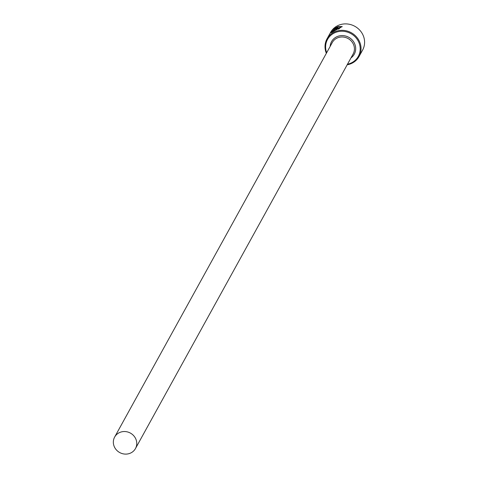 <?xml version="1.0" encoding="UTF-8"?>
<svg xmlns="http://www.w3.org/2000/svg" width="478" height="478" viewBox="0 0 478 478"><rect width="100%" height="100%" fill="white"/><g stroke="black" fill="none" stroke-linecap="round" stroke-linejoin="round"><path stroke-width="0.72" d="M332.3 32.229L331.881 31.907L335.156 30.437L340.856 26.876L337.713 26.559L342.164 26.577L330.943 32.868L333.315 29.899L331.881 31.907M342.224 26.738L338.615 26.607M333.477 30.849L332.33 31.363A18.289 17.077 28.9 0 1 333.303 30.598L334.325 29.911L335.263 28.208L333.626 29.331L336.608 27.091L335.389 29.301L333.333 30.646M333.303 30.598L333.698 30.443M347.488 64.219A17.561 16.395 -151.1 0 0 357.98 40.6A17.561 16.395 -151.1 0 0 335.67 32.39A17.561 16.395 -151.1 0 0 326.671 52.735M326.355 53.303A18.289 17.077 28.9 0 1 327.018 38.849A18.289 17.077 28.9 0 1 342.702 30.329A18.289 17.077 28.9 0 1 358.739 40.062A18.289 17.077 28.9 0 1 359.05 56.518A18.289 17.077 28.9 0 1 347.177 64.793M359.05 56.518L362.599 50.088A18.289 17.077 -151.1 0 0 362.282 33.633A18.289 17.077 -151.1 0 0 346.251 23.9A18.289 17.077 -151.1 0 0 330.567 32.42L327.018 38.849M135.256 437.866A11.89 11.102 -151.1 0 0 124.836 431.538A11.89 11.102 -151.1 0 0 114.636 437.077A11.89 11.102 -151.1 0 0 114.84 447.772A11.89 11.102 -151.1 0 0 125.266 454.1A11.89 11.102 -151.1 0 0 135.459 448.561A11.89 11.102 -151.1 0 0 135.256 437.866M338.579 26.619L337.307 28.919A18.289 17.077 -151.1 0 0 336.159 29.373L337.713 26.559M334.594 30.048L335.263 28.208M336.267 27.7L335.335 28.339M337.886 26.87L336.614 29.182M340.904 27.043L338.675 29.194M114.636 437.077L332.306 42.512A11.89 11.102 28.9 0 1 342.505 36.979A11.89 11.102 28.9 0 1 352.925 43.307A11.89 11.102 28.9 0 1 353.128 54.002L135.459 448.561M330.143 46.444A12.99 12.123 28.9 0 1 340.049 35.754A12.99 12.123 28.9 0 1 354.055 42.506A12.99 12.123 28.9 0 1 350.96 57.928M341.035 27.192L340.856 26.876"/></g></svg>
